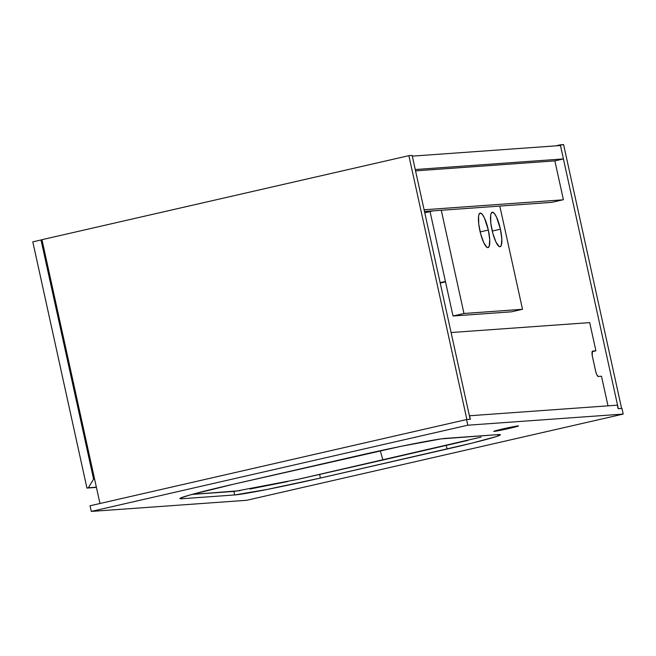 <?xml version="1.0" encoding="UTF-8"?>
<svg xmlns="http://www.w3.org/2000/svg" width="656" height="656" viewBox="0 0 656 656"><rect width="100%" height="100%" fill="white"/><g stroke="black" fill="none" stroke-linecap="round" stroke-linejoin="round"><path stroke-width="0.98" d="M467.753 440.447L382.948 460.012L380.234 450.729L382.948 460.012L298.045 479.331L234.7 491.36L191.921 494.435L239.998 490.68M296.241 479.716L481.061 437.101M287.599 481.57L250.018 489.007M494.148 431.394A12.653 0.451 -12.4 0 1 493.779 431.369A12.653 0.451 -12.4 0 1 504.562 428.54A12.653 0.451 -12.4 0 1 518.109 425.908L505.505 428.327L493.796 431.386L506.76 428.975L518.109 425.908A12.653 0.451 -12.4 0 1 518.486 425.933A12.653 0.451 -12.4 0 1 507.703 428.762A12.653 0.451 -12.4 0 1 494.148 431.394L494.148 431.394M246.689 500.29L623.2 414.075L621.962 408.426L623.2 414.075L467.785 425.203L466.547 419.561L470.344 419.282L469.573 415.756L617.386 405.17L618.157 408.696L621.962 408.426L618.157 408.696L617.386 405.17L469.573 415.756L470.344 419.282L466.547 419.561L467.785 425.203L91.282 511.418L90.036 505.776L466.547 419.561L90.036 505.776L91.282 511.418L246.689 500.29L91.282 511.418L467.785 425.203L623.2 414.075L246.689 500.29M234.684 494.952L266.943 489.491L320.407 478.044L471.935 443.136L496.297 436.56L500.29 434.666L498.24 434.6L440.889 438.913L400.791 446.367L233.2 484.284L189.855 495.009L180.613 498.002L179.957 498.667L182.015 498.724L234.684 494.952L233.905 491.426L234.684 494.952L182.015 498.724L181.753 497.535L182.015 498.724A72.283 2.575 -12.4 0 1 179.875 498.568A72.283 2.575 -12.4 0 1 233.2 484.284L359.849 455.289A72.283 2.575 -12.4 0 1 445.572 438.372L498.24 434.6A72.283 2.575 -12.4 0 1 500.38 434.756A72.283 2.575 -12.4 0 1 447.048 449.04L446.277 445.514L447.048 449.04L320.407 478.044A72.283 2.575 -12.4 0 1 234.684 494.952M319.628 474.509L320.407 478.044L319.628 474.509M412.312 156.136L415.264 169.535L412.312 156.136L560.47 145.525L563.422 158.924L560.47 145.525L412.312 156.136M554.861 160.884L563.422 158.924L415.264 169.535L563.422 158.924L554.861 160.884L563.397 199.695L554.861 160.884L415.551 170.863L554.861 160.884M99.958 503.505L41.951 239.686L408.877 155.661L466.892 419.537L408.877 155.661L412.157 155.431L470.172 419.299L412.157 155.431L408.877 155.661L41.951 239.686L99.958 503.505M470.172 419.299L466.892 419.537L470.172 419.299M618.329 408.688L560.314 144.82L563.594 144.582L621.617 408.45L618.329 408.688L560.314 144.82L555.763 145.862L563.594 144.582L621.617 408.45L618.329 408.688M551.753 202.36L563.397 199.695L551.753 202.36L424.481 211.47L551.753 202.36M562.709 199.85L424.104 209.772L562.709 199.85M601.486 376.232L607.997 405.843L601.486 376.232L598.206 376.47L601.486 376.232M451.098 332.535L589.703 322.613L595.902 350.837L592.376 351.198L592.27 355.708L595.853 372.018L596.87 374.888L598.206 376.47A5.781 1.369 -102.9 0 1 595.591 370.919L592.483 356.815A5.781 1.369 -102.9 0 1 592.573 351.075A5.781 1.369 -102.9 0 1 592.622 351.067L595.902 350.837L592.138 351.698L595.902 350.837L589.703 322.613L451.098 332.535M86.936 488.08L32.8 241.851L41.016 239.965L93.603 479.142L88.306 487.769L86.936 488.08L96.416 487.4L86.936 488.08L32.8 241.851L41.016 239.965L42 239.899L41.016 239.965L93.603 479.142L88.306 487.769L86.936 488.08M94.587 479.077L93.603 479.142L94.587 479.077M96.366 487.187L88.306 487.769L96.366 487.187M500.421 229.182L492.246 231.051L500.421 229.182A17.712 4.198 -102.9 0 1 500.143 246.746A17.712 4.198 -102.9 0 1 491.959 229.789A17.712 4.198 -102.9 0 1 492.238 212.216A17.712 4.198 -102.9 0 1 500.421 229.182L501.815 238.833L501.323 245.336L499.987 246.771L499.093 246.492L495.887 241.916L492.779 233.151L490.827 223.147L490.68 215.275L491.057 213.626L492.385 212.2L494.296 213.397L496.494 217.046L500.421 229.182M488.335 230.043L480.159 231.912L488.335 230.043A17.712 4.198 -102.9 0 1 488.056 247.607A17.712 4.198 -102.9 0 1 479.872 230.65A17.712 4.198 -102.9 0 1 480.151 213.085A17.712 4.198 -102.9 0 1 488.335 230.043L489.729 239.702L489.228 246.205L487.9 247.632L487.006 247.361L483.8 242.786L480.692 234.02L478.741 224.016L478.593 216.144L478.97 214.496L480.299 213.061L482.209 214.258L484.407 217.907L488.335 230.043M511.557 311.805L522.504 309.296L499.815 206.074L522.504 309.296L511.557 311.805L453.017 315.995L511.557 311.805M441.275 210.273L463.972 313.486L522.504 309.296L463.972 313.486L441.275 210.273M430.057 211.576L453.017 315.995L463.972 313.486L453.017 315.995L430.057 211.576L433.255 210.847L430.057 211.576M424.768 212.79L433.255 210.847L424.776 212.798M440.127 282.646L445.416 281.44L440.127 282.646M445.506 281.85L440.217 283.064L445.506 281.85"/></g></svg>
